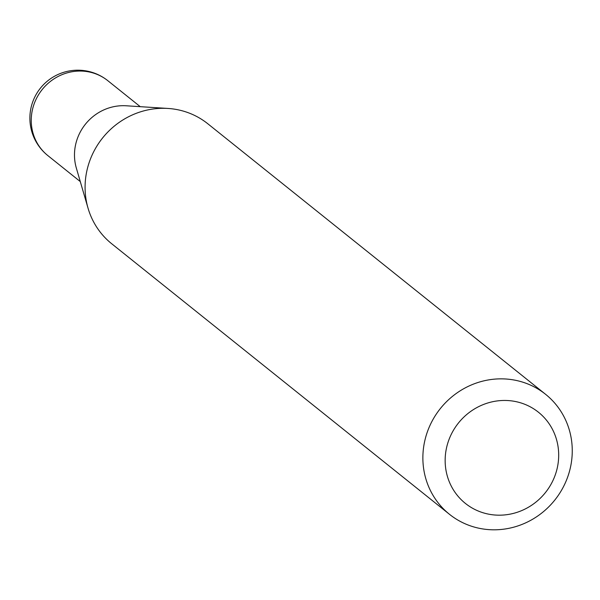 <?xml version="1.0" encoding="UTF-8"?>
<svg xmlns="http://www.w3.org/2000/svg" width="600" height="600" viewBox="0 0 600 600"><rect width="100%" height="100%" fill="white"/><g stroke="black" fill="none" stroke-linecap="round" stroke-linejoin="round"><path stroke-width="0.9" d="M449.513 514.327L111.72 243.772A76.867 73.267 -51.3 0 1 88.043 208.185L76.335 168.045A47.977 45.735 -51.3 0 1 123.825 105.69A47.977 45.735 -51.3 0 1 126.203 105.78L167.933 108.442A76.867 73.267 -51.3 0 1 207.825 123.78L545.618 394.335A76.867 73.267 -51.3 0 1 566.97 478.92A76.867 73.267 -51.3 0 1 493.215 529.808A76.867 73.267 -51.3 0 1 449.513 514.327A76.867 73.267 -51.3 0 1 428.16 429.743A76.867 73.267 -51.3 0 1 501.915 378.855A76.867 73.267 -51.3 0 1 545.618 394.335M88.043 208.185A76.867 73.267 -51.3 0 1 164.123 108.3A76.867 73.267 -51.3 0 1 167.933 108.442M498.615 515.183A58.418 55.688 128.7 0 0 558.592 458.482A58.418 55.688 128.7 0 0 505.23 400.455A58.418 55.688 128.7 0 0 445.245 457.155A58.418 55.688 128.7 0 0 498.615 515.183M140.265 106.68L107.858 80.722A47.977 45.735 128.7 0 0 80.58 71.055A47.977 45.735 128.7 0 0 31.32 117.623A47.977 45.735 128.7 0 0 47.873 155.618L80.28 181.575M107.858 80.722A47.977 47.977 0 0 0 32.685 102.007A47.977 47.977 0 0 0 47.873 155.618"/></g></svg>
